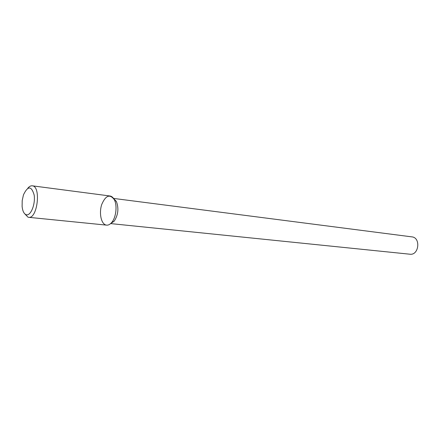 <?xml version="1.0" encoding="UTF-8"?>
<svg xmlns="http://www.w3.org/2000/svg" width="440" height="440" viewBox="0 0 440 440"><rect width="100%" height="100%" fill="white"/><g stroke="black" fill="none" stroke-linecap="round" stroke-linejoin="round"><path stroke-width="0.66" d="M105.963 225.016C107.899 225.495 109.791 224.67 111.639 222.552C116.083 217.608 117.486 205.486 114.29 199.656C109.835 193.754 105.644 195.377 101.722 204.512C98.907 212.96 101.09 223.795 105.963 225.016M24.816 213.889L28.012 217.195L28.617 217.316L106.618 225.137C108.35 225.28 110.028 224.422 111.639 222.552C116.083 217.608 117.486 205.486 114.29 199.656L116.402 201.487C118.954 208.456 118.189 215.045 114.12 221.254L110.787 223.448L114.12 221.254C118.189 215.045 118.954 208.456 116.402 201.487L113.663 198.589L116.402 201.487L114.29 199.656C113.141 197.466 111.711 196.246 109.989 195.993L32.258 185.812C30.734 185.653 29.238 186.472 27.775 188.281M409.899 254.21C418.918 255.596 421.003 237.584 411.901 236.874L113.542 198.418L411.901 236.874C421.003 237.584 418.918 255.596 409.899 254.21L110.633 223.586L409.899 254.21M28.617 217.316C37.494 219.093 41.305 186.109 32.258 185.812M26.175 214.715C30.646 216.315 35.59 204.27 34.16 195.019C31.422 185.719 27.852 185.669 23.452 194.876L22.198 200.613L22.11 206.481C22.627 211.118 23.98 213.862 26.175 214.715M114.12 221.254L111.639 222.552L114.12 221.254"/></g></svg>
